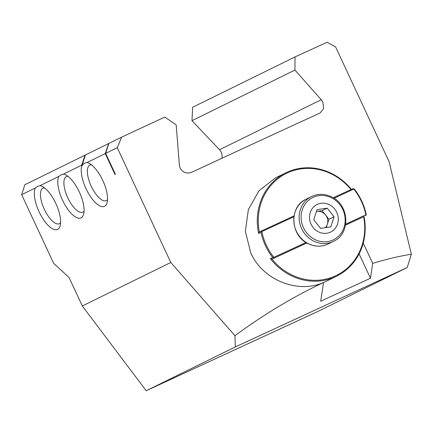<?xml version="1.0" encoding="UTF-8"?>
<svg xmlns="http://www.w3.org/2000/svg" width="433" height="433" viewBox="0 0 433 433"><rect width="100%" height="100%" fill="white"/><g stroke="black" fill="none" stroke-linecap="round" stroke-linejoin="round"><path stroke-width="0.65" d="M221.804 158.316A8.638 7.956 63.8 0 0 221.225 152.205A8.638 7.956 63.8 0 0 219.536 149.726L321.232 99.725L322.861 102.226L323.592 108.591L320.128 112.981A303.262 2.647 -25 0 0 259.432 140.904A303.262 2.647 -25 0 0 191.857 172.22C186.845 174.055 182.942 172.697 180.144 168.139L179.386 165.233L176.188 124.899L164.805 117.067A303.262 2.647 -25 0 0 121.668 137.153L117.256 147.68L105.647 153.39L108.824 143.464L121.668 137.153M82.243 165.693A23.799 9.261 65.2 0 1 82.481 165.141L82.232 165.033A23.994 9.337 65.2 0 1 82.319 164.859L84.863 163.084L87.011 162.554A23.994 9.337 65.2 0 1 88.862 163.181A23.994 9.337 65.2 0 1 102.875 180.664A23.994 9.337 65.2 0 1 107.097 202.671A23.994 9.337 65.2 0 1 104.537 206.325A23.994 9.337 65.2 0 1 87.921 192.436A23.994 9.337 65.2 0 1 81.994 165.579L81.783 165.125L63.548 174.088A23.994 9.337 65.2 0 1 65.399 174.721A23.994 9.337 65.2 0 1 79.412 192.203A23.994 9.337 65.2 0 1 83.634 214.205A23.994 9.337 65.2 0 1 81.074 217.859A23.994 9.337 65.2 0 1 64.073 203.272A23.994 9.337 65.2 0 1 58.856 176.399L40.085 185.627A23.994 9.337 65.2 0 1 41.936 186.255A23.994 9.337 65.2 0 1 55.949 203.737A23.994 9.337 65.2 0 1 60.171 225.745A23.994 9.337 65.2 0 1 57.611 229.398A23.994 9.337 65.2 0 1 40.61 214.806A23.994 9.337 65.2 0 1 35.392 187.933L21.65 194.693L24.827 184.767L84.96 155.198L81.994 165.579M107.53 199.629A19.577 7.615 65.2 0 1 106.366 200.62A19.577 7.615 65.2 0 1 106.302 200.647A19.577 7.615 65.2 0 1 91.211 186.152A19.577 7.615 65.2 0 1 89.815 165.13A19.577 7.615 65.2 0 1 89.88 165.103A19.577 7.615 65.2 0 1 91.46 164.821M58.856 176.399L61.399 174.623L63.548 174.088M84.067 211.169A19.577 7.615 65.2 0 1 82.903 212.154A19.577 7.615 65.2 0 1 82.838 212.186A19.577 7.615 65.2 0 1 67.748 197.692A19.577 7.615 65.2 0 1 66.352 176.669A19.577 7.615 65.2 0 1 66.417 176.637A19.577 7.615 65.2 0 1 67.997 176.361M35.392 187.933L37.936 186.158L40.085 185.627M60.604 222.703A19.577 7.615 65.2 0 1 59.44 223.693A19.577 7.615 65.2 0 1 59.375 223.72A19.577 7.615 65.2 0 1 44.285 209.226A19.577 7.615 65.2 0 1 42.889 188.203A19.577 7.615 65.2 0 1 42.954 188.176A19.577 7.615 65.2 0 1 44.534 187.895M275.393 177.947L258.983 190.774L248.369 209.534L245.37 231.309L250.718 252.807C262.82 280.405 298.175 293.883 323.516 282.516L323.527 282.543C293.709 296.497 264.179 314.212 234.93 335.694L170.791 262.485L117.256 147.68M234.93 335.694L235.357 346.903L407.209 267.534L318.06 311.37L146.202 390.739L82.33 305.985L69.026 277.456L53.66 263.34L21.65 194.693M235.357 346.903L146.202 390.739M363.238 243.092L372.71 263.394L370.459 278.235L320.701 301.216L323.527 282.543M321.232 99.725L294.938 70.054L295.052 56.912A303.262 2.647 -25 0 1 327.132 42.261L335.564 46.861L389.099 161.666L411.35 254.22C398.912 256.228 386.036 259.28 372.71 263.394M219.536 149.726L191.965 120.688L192.68 107.249L295.052 56.912M407.209 267.534L411.35 254.22M170.791 262.485L82.33 305.985M87.011 162.554L105.246 153.585L114.978 174.461L115.384 174.261L105.647 153.39M105.246 153.585L108.651 143.561L105.441 153.585L115.14 174.38M82.319 164.859L85.361 155.003L108.423 143.664M81.783 165.125L84.96 155.198M294.938 70.054L191.965 120.688M370.459 278.235L359.098 253.873M333.221 197.778L353.101 188.593L354.41 189.134A57.584 53.043 -116.2 0 1 361.728 201.101A57.584 53.043 -116.2 0 1 366.188 214.389L365.847 214.833A56.815 52.333 63.8 0 0 361.355 201.264A56.815 52.333 63.8 0 0 353.842 189.091L333.989 198.26M293.91 216.771L261.835 231.579A56.815 52.333 63.8 0 0 266.327 245.148A56.815 52.333 63.8 0 0 273.84 257.326L272.736 257.548A57.584 53.043 -116.2 0 1 265.418 245.581A57.584 53.043 -116.2 0 1 260.958 232.288L258.615 233.441A57.584 53.043 -116.2 0 1 285.818 172.821A57.584 53.043 -116.2 0 1 351.358 189.4M306.813 242.951L271.989 259.096A56.815 52.333 63.8 0 0 335.505 275.848A56.815 52.333 63.8 0 0 363.655 216.76L345.545 225.122M363.655 216.76L345.561 225.057M306.873 242.983L271.989 259.096M258.615 233.441L259.302 231.974L294.045 215.867M261.835 231.579L261.386 230.951L260.958 232.288L261.835 231.579M364.05 216.57A57.584 53.043 -116.2 0 1 336.636 276.167A57.584 53.043 -116.2 0 1 270.392 258.701L272.736 257.548L274.04 258.084L273.84 257.326L306.012 242.469M345.713 224.132L365.847 214.833L365.755 215.731L366.188 214.389M350.963 189.578A56.815 52.333 63.8 0 0 287.463 172.886A56.815 52.333 63.8 0 0 259.335 231.958M354.41 189.134L353.101 188.593M271.956 259.113L270.392 258.701M325.351 227.677A9.596 8.839 63.8 0 0 327.332 224.343A9.596 8.839 63.8 0 0 325.535 214.974A9.596 8.839 63.8 0 0 322.309 212.322A9.596 8.839 63.8 0 0 317.005 211.401A9.596 8.839 63.8 0 0 316.404 211.51M329.508 204.744A15.355 14.143 63.8 0 0 310.645 211.472A15.355 14.143 63.8 0 0 318.287 231.779A15.355 14.143 63.8 0 0 337.145 225.057A15.355 14.143 63.8 0 0 329.508 204.744M326.287 227.541L328.977 219.287L322.092 210.66L316.409 211.488M334.07 216.781L327.186 208.154L317.01 209.637L313.719 219.742L320.604 228.37L330.78 226.887L334.07 216.781L328.977 219.287M322.092 210.66L327.186 208.154M328.203 243.952C321.546 247.032 314.78 246.897 307.901 243.541C290.153 235.536 288.941 206.546 306.185 199.169A24.952 22.987 63.8 0 0 293.834 221.063A24.952 22.987 63.8 0 0 308.074 243.525A24.952 22.987 63.8 0 0 328.203 243.952L333.491 241.349A24.952 22.987 -116.2 0 1 313.368 240.921A24.952 22.987 -116.2 0 1 299.127 218.459A24.952 22.987 -116.2 0 1 311.473 196.566C318.131 193.486 324.896 193.621 331.775 196.977C349.523 204.982 350.735 233.972 333.491 241.349M331.732 197.93A23.528 21.672 63.8 0 0 302.829 208.23A23.528 21.672 63.8 0 0 314.531 239.352A23.528 21.672 63.8 0 0 343.434 229.046A23.528 21.672 63.8 0 0 331.732 197.93M285.818 172.821L275.35 177.968M336.636 276.167L323.516 282.614M306.185 199.169L311.473 196.566"/></g></svg>
